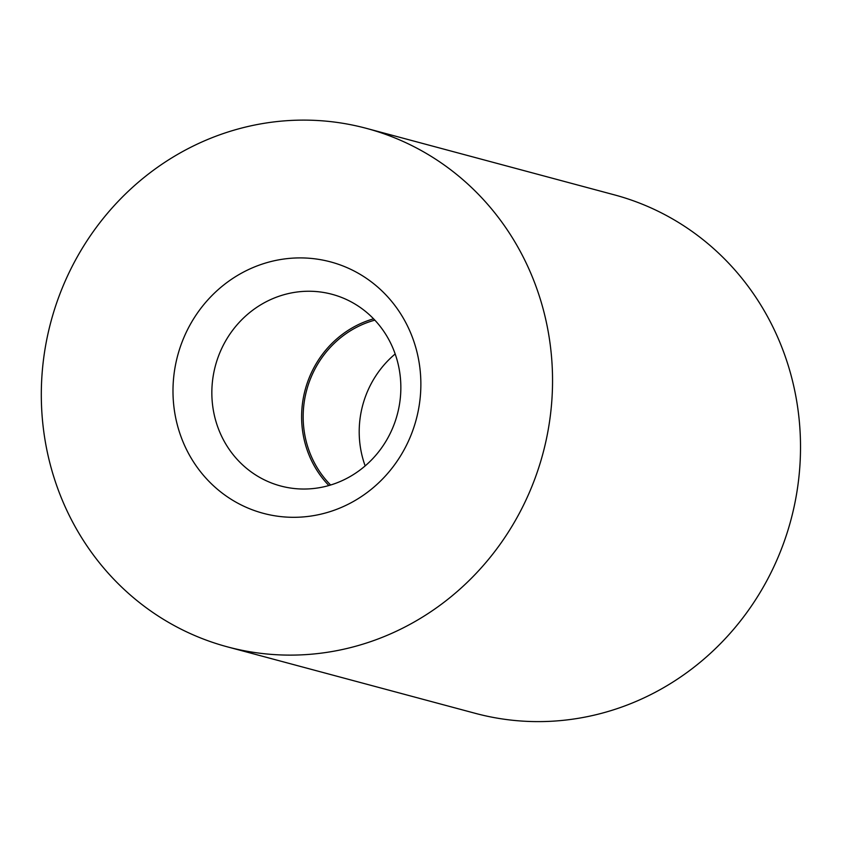 <?xml version="1.0" encoding="UTF-8"?>
<svg xmlns="http://www.w3.org/2000/svg" width="842" height="842" viewBox="0 0 842 842"><rect width="100%" height="100%" fill="white"/><g stroke="black" fill="none" stroke-linecap="round" stroke-linejoin="round"><path stroke-width="1.26" d="M420.568 393.214A130.131 123.479 -75 0 0 242.559 272.587A130.131 123.479 -75 0 0 227.656 497.022A130.131 123.479 -75 0 0 420.568 393.214M551.931 399.171A268.398 254.684 -75 0 0 366.449 128.373A268.398 254.684 -75 0 0 50.941 321.644A268.398 254.684 -75 0 0 227.403 646.856A268.398 254.684 -75 0 0 551.931 399.171M400.624 394.414A99.23 94.157 -75 0 0 332.053 294.3A99.23 94.157 -75 0 0 215.405 365.754A99.23 94.157 -75 0 0 280.649 485.981A99.23 94.157 -75 0 0 400.624 394.414M227.403 646.856L475.372 713.353A268.398 254.684 -75 0 0 799.9 465.679A268.398 254.684 -75 0 0 614.418 194.87L366.449 128.373M373.585 318.823A99.23 94.157 -75 0 0 305.172 389.825A99.23 94.157 -75 0 0 328.875 485.529M374.837 320.139A97.598 92.609 -75 0 0 306.667 390.225A97.598 92.609 -75 0 0 330.622 485.013M395.182 353.966A97.598 92.609 -75 0 0 365.165 465.9"/></g></svg>
